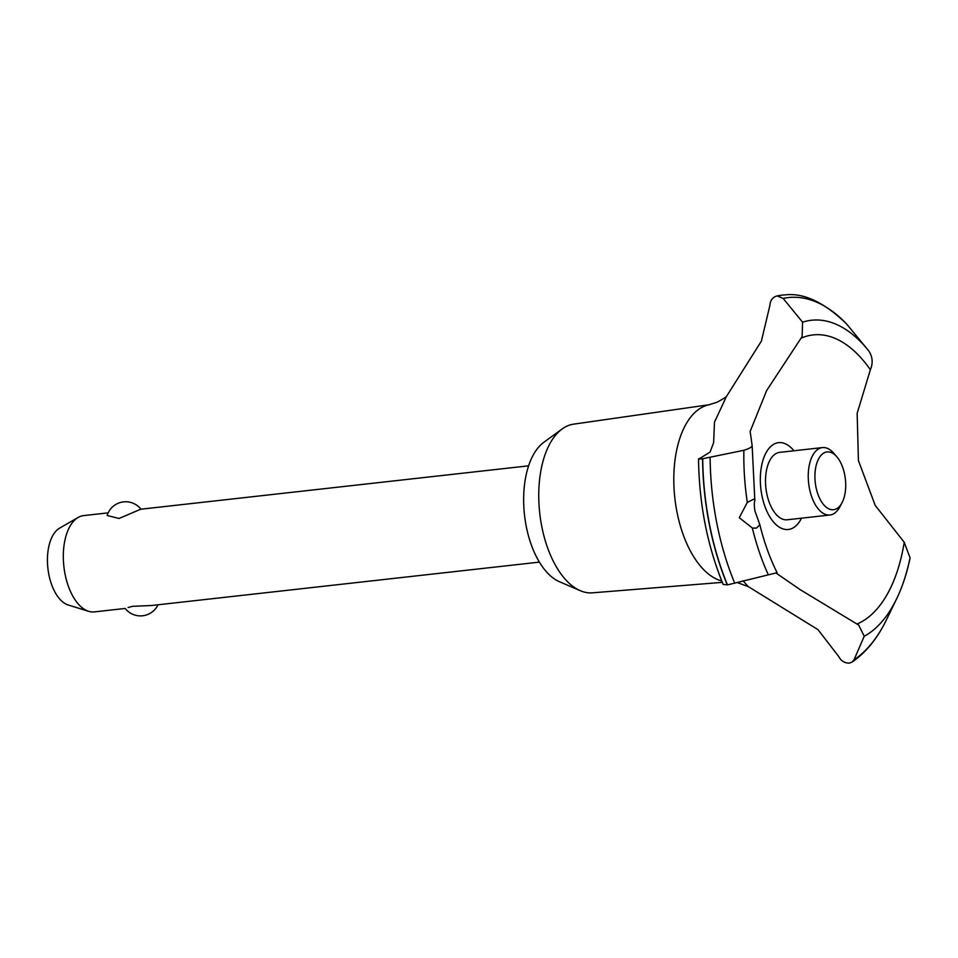 <?xml version="1.0" encoding="UTF-8"?>
<svg xmlns="http://www.w3.org/2000/svg" width="958" height="958" viewBox="0 0 958 958"><rect width="100%" height="100%" fill="white"/><g stroke="black" fill="none" stroke-linecap="round" stroke-linejoin="round"><path stroke-width="1.44" d="M722.308 582.356L592.415 592.834A84.867 44.224 -96.4 0 1 580.225 590.667A84.867 44.224 -96.4 0 1 539.749 513.332A84.867 44.224 -96.4 0 1 562.142 428.968A84.867 44.224 -96.4 0 1 567.495 425.879A84.867 44.224 -96.4 0 1 573.543 424.166L709.471 404.695M721.733 580.955A89.142 46.439 -96.4 0 1 676.971 512.015A89.142 46.439 -96.4 0 1 703.998 406.372A89.142 46.439 -96.4 0 1 708.776 404.839L717.003 402.252C723.565 398.732 726.883 396.564 726.942 395.726L761.394 341.108L769.861 305.542C770.292 300.249 772.735 297.04 777.189 295.914L783.141 298.417L802.588 322.187L802.109 336.545L766.663 390.517L750.15 431.435L752.15 445.626L754.844 500.663C754.066 502.579 754.138 506.147 755.048 511.368L759.85 524.709L756.437 528.121L752.353 528.026L739.277 517.703L747.324 502.375L753.73 499.178L754.976 499.837M776.04 573.04L800.277 589.721L858.715 625.083L864.212 636.268L854.033 659.775L852.045 662.098L849.243 663.14C844.549 663.08 841.052 660.876 838.717 656.517L818 629.645L748.09 586.488L743.037 580.811M909.717 559.316A161.674 84.232 -96.4 0 1 896.64 598.786C902.46 586.727 906.939 573.124 910.1 557.975L904.232 542.276L875.205 505.381L858.428 460.606L857.147 413.329L870.379 369.752C873.157 363.082 872.642 356.831 868.846 351.023L846.489 323.84C824.323 302.441 803.966 292.789 785.392 294.86A189.912 98.949 -96.4 0 0 782.159 295.124L782.003 295.148A189.912 98.949 -96.4 0 1 782.075 295.136M699.795 458.415L698.526 458.954C699.124 503.944 707.327 545.761 723.146 584.404L727.469 584.895A189.912 98.949 -96.4 0 1 709.459 524.242A189.912 98.949 -96.4 0 1 702.717 458.738L702.561 458.762C698.406 459.229 697.484 459.121 699.807 458.403L710.07 452.092L713.638 442.608L714.476 422.167L726.511 396.313M727.314 584.907A189.912 98.949 -96.4 0 1 709.291 524.265A189.912 98.949 -96.4 0 1 702.561 458.762M751.982 445.063C752.665 446.679 749.958 448.416 743.887 450.272L702.717 458.738M108.17 512.865L83.585 515.608A48.451 25.243 83.6 0 0 79.718 516.649A48.451 25.243 83.6 0 0 78.137 517.44A48.451 25.243 83.6 0 0 63.887 566.561A48.451 25.243 83.6 0 0 88.639 611.324A48.451 25.243 83.6 0 0 94.351 611.899L125.211 608.45M528.612 465.827L140.718 509.225L118.996 518.482L107.152 515.488A19.376 19.376 0 0 1 140.958 509.201M88.639 611.324L68.162 604.965A39.625 20.645 -96.4 0 1 47.9 568.357A39.625 20.645 -96.4 0 1 59.564 528.169L78.137 517.44M835.855 509.093A29.063 15.148 83.6 0 0 842.058 502.687A29.063 15.148 83.6 0 0 836.945 456.918A29.063 15.148 83.6 0 0 824.766 452.559A29.063 15.148 83.6 0 0 815.953 487.011A29.063 15.148 83.6 0 0 835.855 509.093M842.058 502.687L839.903 506.782A33.913 17.663 -96.4 0 1 832.67 514.266A33.913 17.663 -96.4 0 1 829.975 514.997A33.913 17.663 -96.4 0 1 808.995 485.898A33.913 17.663 -96.4 0 1 819.737 448.308A33.913 17.663 -96.4 0 1 822.431 447.59A33.913 17.663 -96.4 0 1 833.939 453.397L836.945 456.918M128.097 607.528L132.539 606.318L151.484 605.516L539.378 562.118M829.975 514.997L787.236 519.775A33.913 17.663 -96.4 0 1 766.256 490.676A33.913 17.663 -96.4 0 1 776.998 453.086A33.913 17.663 -96.4 0 1 779.692 452.368L822.431 447.59M727.469 584.895L777.022 572.704M781.333 295.22L777.189 295.914A189.912 98.949 -96.4 0 1 781.333 295.22A189.912 98.949 -96.4 0 1 782.003 295.148M800.936 338.246A146.921 76.544 -96.4 0 1 801.403 338.042A146.921 76.544 -96.4 0 1 870.379 369.752M904.232 542.276A146.921 76.544 -96.4 0 1 857.47 623.814A146.921 76.544 -96.4 0 1 857.003 624.017M801.499 518.182A43.685 22.764 -96.4 0 1 779.908 527.523A43.685 22.764 -96.4 0 1 761.885 495.358A43.685 22.764 -96.4 0 1 767.957 449.721A43.685 22.764 -96.4 0 1 793.954 450.775M777.357 295.89A189.912 98.949 -96.4 0 1 782.159 295.124M580.225 590.667L559.388 581.698A73.155 38.116 -96.4 0 1 524.505 515.045A73.155 38.116 -96.4 0 1 543.797 442.321L562.142 428.968M747.324 502.375A161.674 84.232 -96.4 0 1 743.887 450.272M734.762 583.254A186.786 97.321 -96.4 0 1 716.764 522.936A186.786 97.321 -96.4 0 1 710.129 457.72M768.304 574.74A161.674 84.232 -96.4 0 1 752.353 528.026M783.141 298.417A186.786 97.321 -96.4 0 1 846.86 324.259M802.588 322.187A161.674 84.232 -96.4 0 1 868.846 351.023M852.045 662.098C866.008 652.542 877.552 638.303 886.665 619.383L896.64 598.786A161.674 84.232 -96.4 0 1 864.212 636.268M886.665 619.383A186.786 97.321 -96.4 0 1 854.033 659.775M125.163 608.39A19.376 19.376 0 0 0 158.01 604.785M759.85 524.709C764.197 542.396 769.957 558.394 777.118 572.716M748.294 586.667L737.193 582.512"/></g></svg>

